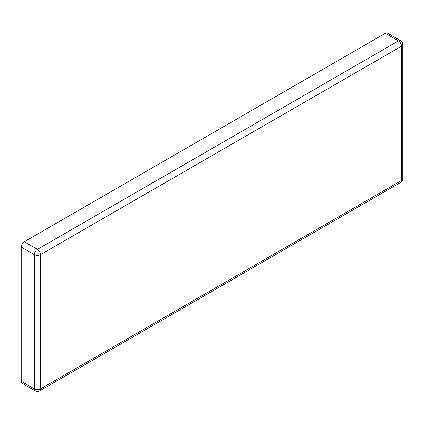 <?xml version="1.0" encoding="UTF-8"?>
<svg xmlns="http://www.w3.org/2000/svg" width="424" height="424" viewBox="0 0 424 424"><rect width="100%" height="100%" fill="white"/><g stroke="black" fill="none" stroke-linecap="round" stroke-linejoin="round"><path stroke-width="0.64" d="M21.2 247.065L21.2 381.324L34.355 388.919L34.355 254.66L21.2 247.065A4.325 2.496 -60 0 1 24.258 241.765L37.418 249.36L398.475 40.905L385.315 33.311L24.258 241.765M35.256 390.901A4.325 4.325 0 0 0 39.58 390.901A4.325 2.496 60 0 0 40.476 388.919L401.533 180.47L401.533 46.205L40.476 254.66L40.476 388.919A4.325 2.496 180 0 1 34.355 388.919A4.325 2.496 120 0 0 35.256 390.901L22.096 383.307A4.325 2.496 -60 0 1 21.2 381.324M385.315 33.311A4.325 2.496 -60 0 1 387.478 33.099L400.638 40.693A4.325 2.496 120 0 0 398.475 40.905A4.325 2.496 60 0 1 401.533 46.205A4.325 2.496 180 0 0 402.8 44.441A4.325 4.325 0 0 0 400.638 40.693M37.418 249.36A4.325 2.496 120 0 0 34.355 254.66A4.325 2.496 180 0 0 40.476 254.66A4.325 2.496 -120 0 0 37.418 249.36M402.8 178.7A4.325 2.496 180 0 1 401.533 180.47A4.325 2.496 -120 0 1 400.638 182.447A4.325 4.325 0 0 0 402.8 178.7L402.8 44.441M39.58 390.901L400.638 182.447"/></g></svg>
